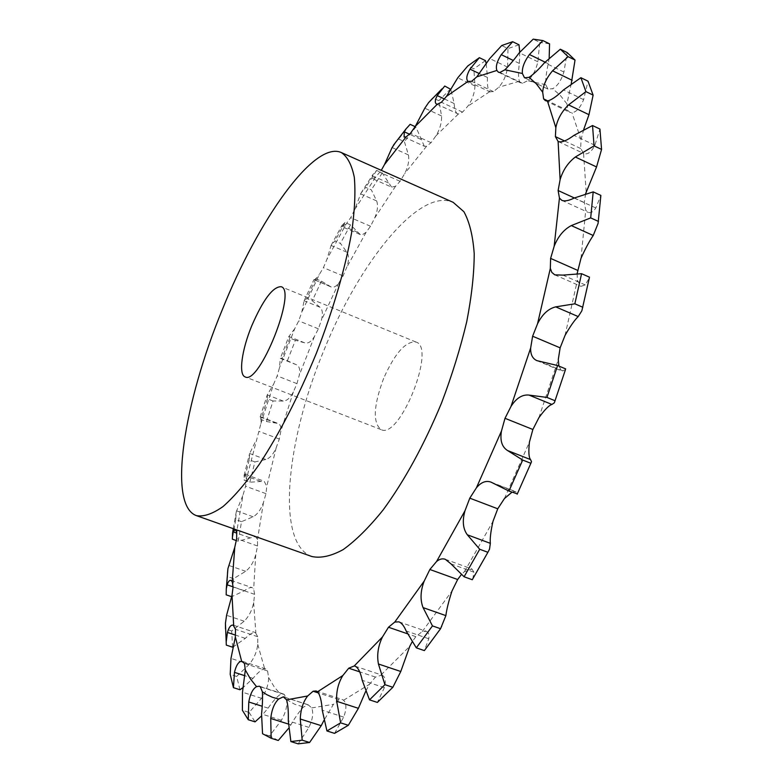 <?xml version="1.0" encoding="UTF-8"?>
<svg xmlns="http://www.w3.org/2000/svg" width="783" height="783" viewBox="0 0 783 783"><rect width="100%" height="100%" fill="white"/><g stroke="black" fill="none" stroke-linecap="round" stroke-linejoin="round"><path stroke-width="0.59" stroke-dasharray="3.92 2.94" d="M242.505 661.332L265.545 668.848L267.58 670.972L268.598 677.52C268.579 684.381 266.23 691.311 261.542 698.309L249.092 712.413L242.387 710.289M249.092 712.413L255.062 721.857M278.278 740.473L269.548 735.912L281.41 720.262C285.766 712.501 287.478 705.6 286.558 699.562L284.376 694.531L283.338 693.944L280.471 694.335C277.055 696.557 272.934 701.157 268.109 708.135L261.424 716.053M265.545 668.848L264.644 668.721C261.816 669.24 257.95 672.45 253.026 678.362L243.2 687.474M239.96 689.745L236.642 676.453L249.278 664.366C254.093 658.356 256.922 651.691 257.744 644.38L257.793 636.745L255.336 632.537C253.124 632.096 249.777 634.034 245.304 638.36L233.52 646.68M232.561 647.169L231.69 630.99L244.208 621.203C248.994 616.299 252.146 610.123 253.643 602.665L254.641 594.346L253.653 588.982L252.175 587.661C250.403 587.191 247.81 588.209 244.413 590.715L231.69 596.705M232.218 596.881L233.559 578.647L245.715 571.287C250.354 567.558 253.702 562.018 255.757 554.677L257.568 545.996L257.49 539.526L255.356 536.551L238.208 541.229L236.368 540.583M238.208 541.229L241.526 521.664L253.144 516.78C257.548 514.245 260.993 509.459 263.47 502.422L265.985 493.662L266.758 486.36L264.194 481.242L249.836 482.211L244.139 480.136L244.149 475.301L245.216 474.283L246.439 478.932L245.588 486.233L243.024 495.022L236.985 530.003M249.836 482.211L254.906 461.911L265.848 459.513C269.949 458.163 273.404 454.218 276.203 447.661L279.306 439.038L280.862 431.149C281.293 426.96 280.353 424.386 278.034 423.446L266.445 421.518L260.847 419.385L260.455 416.762C261.042 417.045 261.199 419.326 260.905 423.583L246.439 478.932M266.445 421.518L273.042 400.974L283.221 401.062C286.96 400.896 290.336 397.842 293.361 391.901L296.953 383.641L299.233 375.36C300.378 369.596 299.39 366.033 296.277 364.672L281.9 358.399L280.275 358.369L279.511 367.619L277.172 375.918L273.59 384.218L260.905 423.583M287.439 360.591L295.387 340.282L304.695 342.837C308.013 343.835 311.262 341.74 314.423 336.533L318.387 328.821L321.343 320.374C323.115 314.061 322.645 309.676 319.934 307.22L312.27 300.78L306.75 298.519L304.117 300.75L301.709 312.388L298.724 320.873L294.77 328.635L279.511 367.619M331.062 286.94L321.392 281.136L315.872 278.846L313.924 279.6L331.062 286.94C333.558 287.899 336.152 286.549 338.843 282.888L343.101 275.91L346.663 267.492C349.022 260.856 349.12 255.757 346.947 252.185L340.409 243.396L334.87 241.047L331.082 245.441L326.981 259.222L323.408 267.678L319.19 274.706L301.709 312.388M360.317 234.587L350.53 224.887L344.97 222.499L341.965 225.396L341.995 226.727L360.317 234.587L362.265 234.802L366.092 232.306L370.535 226.258L374.646 218.085C377.572 211.293 378.238 205.567 376.662 200.918L371.328 189.848L365.73 187.382L360.924 193.215L354.777 209.462L350.686 217.684L346.292 223.791L326.981 259.222M391.627 187.137L382.251 172.955L376.613 170.449L372.728 174.775L372.268 178.573L391.627 187.137L395.581 186.217L400.093 181.313L404.664 173.63C408.129 166.857 409.382 160.623 408.442 154.936L404.41 141.674L398.704 139.08L395.914 141.899M404.087 137.054L424.308 146.255L426.618 146.196L431.061 142.672L436.004 135.753C439.948 129.224 441.798 122.628 441.543 115.962L438.901 100.655L432.774 98.159M436.532 104.051L458.339 114.034L462.557 112.126L467.745 106.282C472.1 100.263 474.518 93.5 475.007 85.983L473.832 68.855L467.784 65.968M486.204 63.766L487.457 77.468C487.114 84.965 487.868 89.712 489.698 91.689L493.486 91.65L498.742 87.246C503.41 82.039 506.366 75.344 507.629 67.152L507.971 48.595L501.707 45.541M519.746 52.207L519.374 63.433C518.248 71.684 518.238 77.615 519.364 81.236L520.969 83.027L522.496 83.311L527.605 80.727C532.42 76.685 535.846 70.372 537.872 61.779L539.732 42.351L533.203 39.15M549.177 57.971L548.266 63.697C546.328 72.427 545.487 79.426 545.722 84.711L547.953 89.076L552.641 88.694C557.408 86.199 561.157 80.649 563.907 72.046L567.156 52.559M571.267 83.634L566.931 103.845L567.988 110.56L569.818 112.351L571.942 112.703C576.386 112.126 580.291 107.77 583.629 99.637L588.004 81.168M583.756 129.391L581.015 139.599L580.683 148.535L583.795 153.537C587.593 154.907 591.302 152.137 594.904 145.246L599.935 129.058M585.625 193.675L584.275 202.523L585.753 210.098L588.062 212.33C590.685 213.368 593.279 211.909 595.834 207.975L600.874 195.417M577.12 273.629L577.384 280.285L580.947 286.343L585.234 284.914L589.354 277.887M445.312 559.297L471.973 569.006L464.456 571.619L461.383 574.546M398.899 621.839L426.177 631.284L422.262 631.558L415.832 636.657L412.083 641.982M355.022 666.147L381.879 675.093L375.429 677.08L369.449 684.322L365.641 691.438M334.547 733.368L343.688 717.101C346.673 708.948 346.634 703.33 343.571 700.247L342.132 699.405L338.99 699.63L333.46 704.308L323.878 720.507M298.176 743.85L308.952 727.387C312.75 719.195 313.66 712.706 311.703 707.92L308.306 704.876L303.501 707.01C299.605 711.081 295.397 717.013 290.885 724.833L288.604 728.347M372.268 178.573L375.497 177.32L381.282 170.332M311.888 556.527C275.528 543.715 286.001 440.868 323.927 350.314C359.191 262.53 419.336 187.206 453.171 202.337M381.879 675.093C385.373 676.59 386.195 680.779 384.355 687.65L377.367 702.429M426.177 631.284C428.546 632.233 429.417 634.729 428.781 638.762L424.366 650.604M471.973 569.006L473.911 572.197L472.844 578.745M241.526 521.664L235.732 519.599L236.27 511.808L243.024 495.022M511.974 492.213L515.488 491.558L517.318 493.877M254.906 461.911L249.239 459.807L249.601 453.582L256.158 440.144M558.896 366.072L561.724 370.995L565.443 369.684M273.042 400.974L267.473 398.831L267.248 394.906L273.59 384.218M295.387 340.282L289.857 338.07L288.858 336.494L294.77 328.635M321.392 281.136L312.27 300.78M313.983 279.864C314.58 280.03 316.312 278.317 319.19 274.706M350.53 224.887L340.409 243.396M341.995 226.727L346.292 223.791M382.251 172.955L371.328 189.848M424.308 146.255L415.9 126.983L404.41 141.674M450.656 88.822L438.901 100.655M457.517 113.829C455.667 112.703 454.541 109.268 454.15 103.513L450.891 89.419M549.549 43.838L539.732 42.351M485.48 60.624L473.832 68.855M519.012 44.807L507.971 48.595M383.66 378.336C373.491 405.663 372.62 422.742 381.057 429.593C399.663 439.889 436.571 347.358 415.988 342.034C405.741 340.977 394.965 353.074 383.66 378.336M231.69 630.99L225.514 628.935L226.297 645.114M233.559 578.647L227.589 576.601L226.179 594.835M227.589 576.601L227.501 573.117M235.732 519.599L232.365 539.174M249.239 459.807L244.139 480.136M267.473 398.831L260.847 419.385M289.857 338.07L281.9 358.399M315.872 278.846L306.75 298.519M344.97 222.499L334.87 241.047M376.613 170.449L365.73 187.382M410.145 124.34L398.704 139.08M444.734 86.032L433.038 97.924M269.548 735.912L262.55 733.73M236.642 676.453L230.212 674.378M415.9 126.983L415.147 126.64M261.542 698.309L242.495 692.221M268.598 677.52L274.089 686.671L280.471 694.335M267.58 670.972L244.443 663.426M257.744 644.38L264.644 668.721M253.643 602.665L255.845 632.781M255.757 554.677L253.653 588.982M263.47 502.422L257.49 539.526M276.203 447.661L266.758 486.36M293.361 391.901L280.862 431.149M314.423 336.533L299.233 375.36M338.843 282.888L321.343 320.374M366.092 232.306L346.663 267.492M395.581 186.217L374.646 218.085M426.618 146.196L404.664 173.63M458.339 114.034L436.004 135.753M489.698 91.689L467.745 106.282M519.364 81.236L498.742 87.246M545.722 84.711L527.605 80.727M566.931 103.845L560.178 95.252L552.641 88.694M581.015 139.599L571.942 112.703M586.164 191.718L583.55 153.409M581.006 258.263L585.753 210.098M565.032 335.427L577.384 280.285M538.9 417.682L558.279 359.593M504.428 498.556L529.425 442.131M464.456 571.619L492.996 521.331M422.262 631.558L452.006 590.979M381.067 674.907L409.793 646.259M343.571 700.247L369.449 684.322M311.703 707.92L333.46 704.308M286.558 699.562L294.594 704.191L303.501 707.01M268.109 708.135L262.168 706.246M375.497 177.32L354.777 209.462M253.026 678.362L244.883 675.729M284.376 694.531L260.338 686.789M281.41 720.262L261.561 713.988M290.885 724.833L288.34 724.03M308.296 704.876L284.552 697.242M308.952 727.387L288.291 720.84M338.99 699.63L318.524 692.984M343.688 717.101L322.253 710.21M249.278 664.366L230.985 658.405M257.793 636.745L235.507 629.336M375.429 677.08L359.691 671.843M384.355 687.65L362.235 680.339M245.304 638.36L235.546 635.121M244.208 621.203L226.581 615.291M254.641 594.346L233.099 586.986M415.832 636.657L407.395 633.75M428.781 638.762L406.132 630.951M244.413 590.715L233.099 586.849M245.715 571.287L228.665 565.395M257.568 545.996L236.662 538.635M473.911 572.197L450.939 563.848M249.689 537.706L236.828 533.154M253.144 516.78L236.574 510.849M265.985 493.662L245.588 486.233M516.163 492.067L493.114 483.18M260.485 481.281L244.149 475.301M265.848 459.513L249.64 453.494M279.306 439.038L259.281 431.492M276.174 423.104L260.122 416.996M283.221 401.062L267.248 394.906M296.953 383.641L277.172 375.918M563.055 371.015L540.28 361.511M304.695 342.837L288.858 336.494L280.314 358.389M318.387 328.821L298.724 320.873M585.234 284.914L562.938 275.117M319.934 307.22L304.117 300.75M329.751 286.157L313.924 279.6M343.101 275.91L323.408 267.678M595.834 207.975L574.164 198.04M584.275 202.523L574.33 197.962M346.947 252.185L331.072 245.461M357.841 232.375L341.917 225.533M370.535 226.258L350.686 217.684M594.904 145.246L573.978 135.342M580.683 148.535L564.572 140.95M376.662 200.918L360.611 193.881M388.417 182.899L372.268 175.744M400.093 181.313L379.941 172.348M583.629 99.637L563.506 89.918M567.988 110.56L547.855 100.919M408.442 154.936L392.097 147.556M420.784 139.345L409.587 134.236M431.061 142.663L410.468 133.276M563.907 72.046L544.577 62.64M547.953 89.076L524.923 77.997M548.266 63.697L545.046 62.131M441.543 115.962L424.797 108.211M454.15 103.513L444.519 99.01M462.557 112.126L441.416 102.26M537.872 61.779L519.305 52.755M522.496 83.311L499.906 72.476M519.374 63.433L513.247 60.467M475.007 85.983L457.752 77.811M487.457 77.468L479.372 73.612M493.486 91.65L471.669 81.295M507.629 67.152L489.757 58.549M259.339 686.211L283.338 693.944M283.955 696.978L308.962 705.013M316.156 690.958L342.132 699.405M233.197 625.157L255.336 632.537M230.965 580.389L252.175 587.661M442.013 626.38L424.934 649.694M235.184 529.406L255.356 536.551M489.522 549.128L473.255 577.795M490.98 482.113L515.488 491.558M245.216 474.283L264.194 481.242M531.51 461.735L517.299 493.828M260.455 416.762L278.034 423.446M565.365 369.772L554.335 402.814M536.932 360.65L561.724 370.995M588.894 279.355L581.847 310.822M554.755 274.843L580.947 286.343M600.825 195.691L598.075 223.439M561.851 200.36L588.062 212.33M558.348 141.566L583.795 153.537M545.369 100.655L569.818 112.351M524.698 77.908L548.169 89.193M498.419 72.222L520.969 83.027M468.459 81.696L490.178 91.993M233.275 528.691L236.27 511.808M244.051 475.545L249.601 453.582M260.152 416.947L267.306 394.798M304.088 300.858L313.914 279.658M331.082 245.441L341.965 225.396M360.924 193.215L372.728 174.775M280.275 358.369L295.367 364.32M415.988 342.034L281.126 286.705M381.057 429.593L245.148 376.907"/><path stroke-width="1.17" d="M261.424 716.053L255.062 721.857L248.26 719.724L242.387 710.289L242.495 692.221L245.324 669.964L244.443 663.426L241.634 661.224C238.531 661.655 236.133 665.364 234.46 672.362L233.442 687.66L230.212 674.378L230.985 658.405L235.34 636.961L235.507 629.336L233.197 625.157C230.887 624.687 228.969 627.114 227.442 632.439L226.189 641.962L225.435 623.278L226.581 615.291L232.013 595.315L233.099 586.986L232.218 581.632L230.965 580.389C229.497 580.027 228.225 581.505 227.168 584.823L226.287 588.816L227.931 568.575L234.773 547.327L236.662 538.635L236.681 532.176L235.184 529.406L232.551 533.145L233.275 528.691M601.569 149.426L594.062 145.873L592.535 125.525L599.935 129.058L601.569 149.426L596.548 166.945L585.625 193.675M598.457 221.432L590.695 217.889L593.191 191.874L600.874 195.417L598.075 223.439L593.23 235.487C589.384 241.144 585.302 248.73 581.006 258.263L577.12 273.629M589.354 277.887L581.847 310.822L578.206 316.577C574.644 319.993 570.249 326.276 565.032 335.427L560.129 347.838L558.279 359.593L558.896 366.072M565.443 369.684L554.335 402.814L551.917 404.449C549.03 405.281 544.694 409.685 538.9 417.682L532.871 429.485L529.425 442.131C528.408 451.732 528.779 457.546 530.561 459.592L531.51 461.735L530.874 463.282L522.692 460.061L507.541 450.528C501.893 446.946 499.877 440.447 501.472 431.012L505.006 418.308L511.015 406.406L530.659 347.995L532.616 336.22L537.559 323.722L550.332 268.383L550.615 258.41L554.158 246.302L559.444 198.079L558.122 190.523L560.109 179.689L558.113 141.449L555.401 136.633L555.852 127.688L547.425 100.978L545.369 100.655L543.627 98.903L542.688 92.218L536.267 83.752L529.044 77.331L524.493 77.791L522.388 73.475L504.888 69.804L499.906 72.476L498.419 72.222L496.892 70.45L476.827 76.812L471.669 81.295L467.999 81.403L446.516 96.348L441.416 102.26L437.305 104.237L415.362 126.288L410.468 133.276L406.123 136.868L384.473 164.606L381.282 170.332M511.974 492.213L504.428 498.556L497.753 508.793L492.996 521.331C490.716 531.53 489.835 538.87 490.354 543.343L489.522 549.128L487.907 552.299L479.715 549.275L467.324 534.789C462.939 528.848 462.156 520.842 464.985 510.78L469.79 498.164L476.407 487.829L501.472 431.012M461.383 574.546L457.654 579.518L452.006 590.979C448.737 600.982 446.682 609.194 445.87 615.624L440.565 628.72L432.461 625.901L423.065 607.608C420.05 599.798 420.432 590.94 424.22 581.045L429.857 569.495L436.571 561.499L464.985 510.78M412.083 641.982L409.793 646.259L400.779 671.491L392.851 687.288L384.923 684.665L378.434 663.994C376.74 654.97 378.091 645.946 382.486 636.931L388.485 627.242L394.779 622.054L424.22 581.045M248.26 719.724L248.769 701.979C250.237 693.895 252.831 688.786 256.56 686.642L259.339 686.211L260.328 686.789L262.364 691.8L266.66 694.599L272.425 697.291L278.65 699.043L283.319 696.841L286.568 699.855L307.68 695.979L313.102 691.223L316.156 690.958L317.536 691.78L342.837 675.533L348.729 668.202L354.229 665.971L382.486 636.931M341.29 152.528L453.171 202.337L463.888 211.704C469.467 221.775 472.912 235.761 474.214 253.663C474.155 273.61 471.65 296.307 466.727 321.735C460.414 348.22 452.026 375.302 441.553 402.961C424.141 444.842 404.654 480.517 383.083 510.007C369.106 527.331 355.815 540.524 343.199 549.578C331.278 556.106 320.844 558.426 311.888 556.527L196.445 515.645C203.737 516.937 212.604 513.902 223.038 506.552C234.254 496.637 246.351 482.534 259.359 464.241C279.648 433.234 298.675 396.169 316.449 353.055C333.235 309.549 344.931 269.567 351.547 233.109C354.709 210.891 355.639 192.334 354.327 177.428C351.812 164.91 347.466 156.62 341.29 152.528C314.071 140.411 258.312 219.954 222.323 309.657C183.927 402.315 167.229 505.299 196.445 515.645M288.604 728.347L278.278 740.473L271.172 738.261L262.55 733.73L261.561 713.988C262.491 705.101 262.765 697.702 262.364 691.8M271.172 738.261L270.732 718.461C271.77 709.506 274.412 703.036 278.65 699.043M323.878 720.507L321.226 725.675L309.588 742.499L298.176 743.85L290.875 741.57L288.291 720.84C288.545 711.483 287.978 704.485 286.568 699.855M290.875 741.57L302.189 740.18L300.271 719.009C300.643 709.515 303.119 701.832 307.68 695.979M365.641 691.438L358.399 708.321L348.318 725.303L334.547 733.368L326.942 730.96L322.253 710.21C321.588 700.844 320.012 694.697 317.536 691.78M243.2 687.474L239.96 689.745L233.442 687.66M326.942 730.96L340.634 722.846L336.68 701.284C336.142 691.712 338.187 683.128 342.837 675.533M392.851 687.288L377.367 702.429L369.517 699.865L362.235 680.339C360.552 672.254 358.154 667.527 355.022 666.147L354.229 665.971M233.52 646.68L232.561 647.169L226.297 645.114L226.189 641.962M440.565 628.72L424.366 650.604L416.311 647.854L406.132 630.951C404.048 625.95 401.64 622.916 398.899 621.839L394.779 622.054M472.844 578.745L472.266 579.723L464.094 576.768L450.939 563.848L445.312 559.297C442.444 558.299 439.527 559.033 436.571 561.499M472.266 579.723L487.907 552.299M517.318 493.877L508.96 491.058L490.98 482.113C485.92 480.322 481.056 482.23 476.407 487.829M517.162 494.21L530.874 463.282M555.088 400.759L546.955 397.421L529.034 395.092C522.29 394.358 516.281 398.126 511.015 406.406M546.955 397.421L557.594 365.524L536.932 360.65C532.528 358.683 530.434 354.464 530.659 347.995M582.836 307.269L574.849 303.804L555.715 306.867C548.345 308.668 542.296 314.296 537.559 323.722M574.849 303.804L581.573 273.688L562.938 275.117L554.755 274.843L551.849 272.415L550.332 268.383M590.695 217.889L571.306 225.582C563.74 229.595 558.025 236.505 554.158 246.302M593.191 191.874L574.164 198.04C568.801 200.712 564.7 201.485 561.851 200.36L559.444 198.079M594.062 145.873L575.339 157.011C567.969 162.698 562.889 170.254 560.109 179.689M592.535 125.525L573.978 135.342C566.872 140.627 561.665 142.702 558.348 141.566L558.113 141.449M583.756 129.391L588.973 114.69L593.123 95.125L585.919 91.631L568.546 104.893C561.705 111.626 557.467 119.231 555.852 127.688M593.123 95.125L588.004 81.168L580.898 77.703L563.506 89.918C556.703 96.436 551.34 100.126 547.425 100.978M571.267 83.634L575.025 60.056L568.115 56.67L552.563 70.793C546.465 77.997 543.177 85.141 542.688 92.218M395.914 141.899L392.097 147.556L384.473 164.606M575.025 60.056L567.156 52.559L560.344 49.212L544.577 62.64C538.489 69.667 533.311 74.571 529.044 77.331M415.147 126.64L410.145 124.34L405.986 128.931L404.302 131.828L404.087 137.054L406.123 136.868M549.177 57.971L549.549 43.838L542.932 40.589L529.425 54.526C524.209 61.7 521.86 68.013 522.388 73.475M432.774 98.159L428.585 102.622L424.797 108.211L415.362 126.288M450.891 89.419L444.734 86.032L437.227 95.604C434.917 100.107 434.682 102.925 436.532 104.051L437.305 104.237M542.932 40.589L533.203 39.15L519.305 52.755C514.049 59.821 509.244 65.498 504.888 69.804M519.746 52.207L519.012 44.807L512.659 41.705L501.257 54.663C496.951 61.426 495.492 66.682 496.892 70.45M486.204 63.766L485.48 60.624L479.362 57.688L467.784 65.968L457.752 77.811L446.516 96.348M479.362 57.688L469.976 69.129C466.57 75.197 465.905 79.289 467.999 81.403M512.659 41.705L501.707 45.541L489.757 58.549L476.827 76.812M225.514 628.935L225.435 623.278M369.517 699.865L384.923 684.665M231.69 596.705L226.179 594.835L226.287 588.816M227.501 573.117L227.931 568.575M416.311 647.854L432.461 625.901M236.368 540.583L232.365 539.174L232.551 533.145M464.094 576.768L479.715 549.275M508.96 491.058L522.692 460.061M585.919 91.631L580.898 77.703M568.115 56.67L560.344 49.212M309.588 742.499L302.189 740.18M348.318 725.303L340.634 722.846M565.688 368.91L557.594 365.524M589.491 277.192L581.573 273.688M251.793 325.689C241.781 349.805 238.326 374.754 245.148 376.907C259.261 385.569 297.334 290.121 281.126 286.705C272.934 286.588 263.157 299.576 251.793 325.689M245.324 669.964L250.501 679.047L256.56 686.642M262.168 706.246L248.769 701.979M236.985 530.003L236.681 532.176M234.773 547.327L232.218 581.632M232.013 595.315L233.677 625.392M235.34 636.961L241.634 661.224M244.883 675.729L234.46 672.362M288.34 724.03L270.732 718.461M284.552 697.242L283.319 696.841M321.226 725.675L300.271 719.009M318.524 692.984L313.102 691.223M358.399 708.321L336.68 701.284M359.691 671.843L348.729 668.202M235.546 635.121L227.442 632.439M400.779 671.491L378.434 663.994M407.395 633.75L388.485 627.242M233.099 586.849L227.168 584.823M445.87 615.624L423.065 607.608M457.654 579.518L429.857 569.495M236.828 533.154L232.952 531.794M490.354 543.343L467.324 534.789M497.753 508.793L469.79 498.164M530.561 459.592L507.541 450.528M532.871 429.485L505.006 418.308M551.917 404.449L529.034 395.092M560.129 347.848L532.616 336.22M578.206 316.577L555.715 306.867M577.531 270.311L550.615 258.41M593.23 235.487L571.306 225.582M574.33 197.962L558.122 190.523M596.548 166.945L575.339 157.011M564.572 140.95L555.401 136.633M588.973 114.69L568.546 104.893M547.855 100.919L543.627 98.903M572.187 80.326L552.563 70.793M409.587 134.236L404.302 131.828M545.046 62.131L529.425 54.526M444.519 99.01L437.227 95.604M513.247 60.467L501.257 54.663M479.372 73.612L469.976 69.129M393.399 145.266L405.986 128.931M428.585 102.622L441.857 88.949M468.802 65.195L467.568 66.163"/></g></svg>

